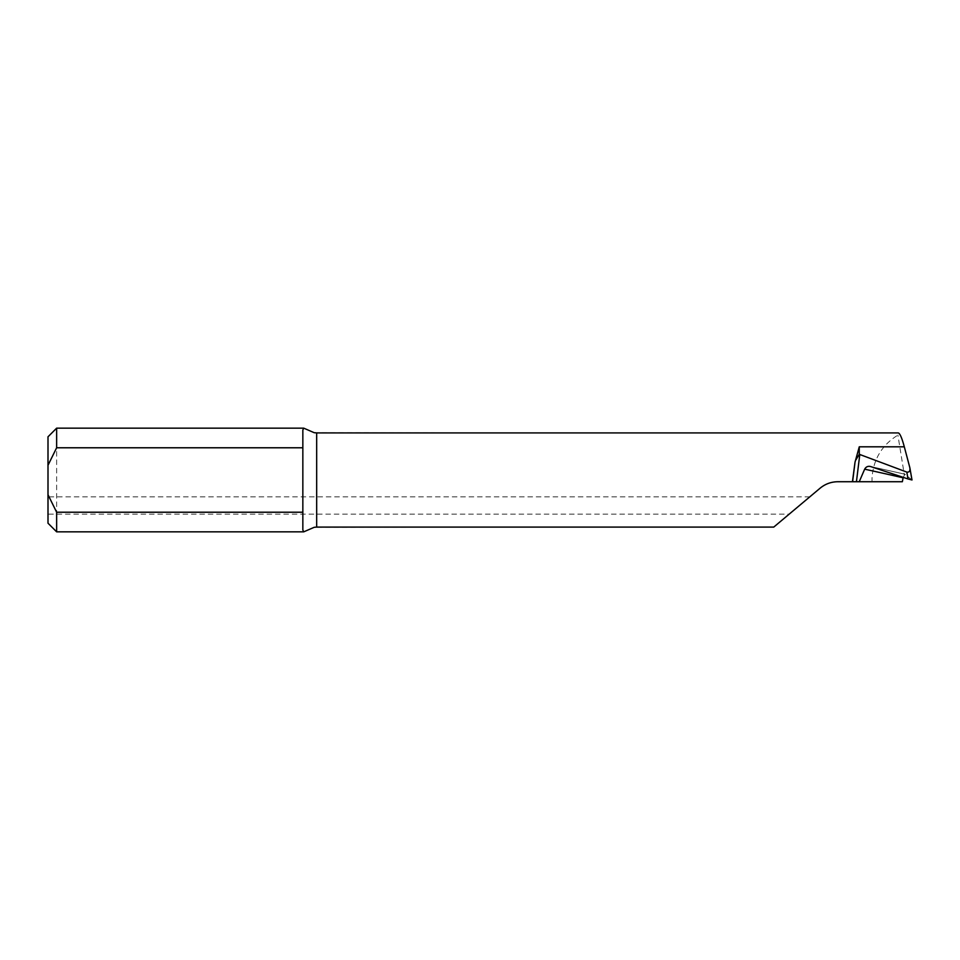 <?xml version="1.0" encoding="UTF-8"?>
<svg xmlns="http://www.w3.org/2000/svg" width="960" height="960" viewBox="0 0 960 960"><rect width="100%" height="100%" fill="white"/><g stroke="black" fill="none" stroke-linecap="round" stroke-linejoin="round"><path stroke-width="0.72" stroke-dasharray="4.8 3.6" d="M837.876 481.728L872.004 481.728L872.004 478.272C873.252 459.456 881.88 445.068 897.9 435.108L898.116 432.912L314.16 432.684M820.104 488.196L773.76 527.088L314.16 527.316M56.64 531.84L56.64 428.16M911.964 479.94L904.824 474.204L903.108 477.792M870.54 466.524A1075.68 71.772 -163 0 1 904.824 474.204L904.392 475.248L897.9 435.108M872.004 481.728L902.364 481.728M48 505.476L48 496.836L48 505.476M48 436.8L48 523.2M302.844 530.028L302.844 429.972M789.216 514.116L809.808 496.836L789.216 514.116L48 514.116M909.84 467.688L910.032 468.744M904.752 474.168L870.096 466.404M809.808 496.836L48 496.836"/><path stroke-width="1.44" d="M859.236 481.728L902.364 481.728L903.108 477.792A1080 72.06 17 0 0 864.66 469.176L859.236 481.728L852.612 481.728L855.024 462.18L859.272 446.808L859.272 454.308L906.816 472.092C909.288 472.452 910.296 470.988 909.84 467.688L904.308 446.808C901.824 437.616 899.76 432.996 898.116 432.912L316.668 432.912L316.668 527.088L314.16 527.316L303.756 531.84L302.844 530.028L302.844 512.22L56.64 512.22L56.64 531.84L303.756 531.84M864.66 469.176C866.016 466.788 867.972 465.9 870.54 466.524L908.004 478.944L906.816 472.092M852.612 481.728L837.876 481.728C831.168 481.8 825.252 483.96 820.104 488.196L773.76 527.088L316.668 527.088M303.756 428.16L56.64 428.16L56.64 447.78L302.844 447.78L302.844 429.972L303.756 428.16L314.16 432.684L316.668 432.912M909.84 467.688L912 479.976L908.004 478.944M56.64 531.84L48 523.2L48 436.8L56.64 428.16M302.844 512.22L302.844 447.78M56.64 447.78L48 465.264M48 494.736L56.64 512.22M837.876 481.728C831.168 481.8 825.24 483.96 820.104 488.196M855.024 462.18L852.444 481.728M859.272 454.308L855.864 459.96M859.8 454.452L856.44 481.728M910.032 468.744L911.964 479.94M859.272 446.808L904.308 446.808"/></g></svg>
